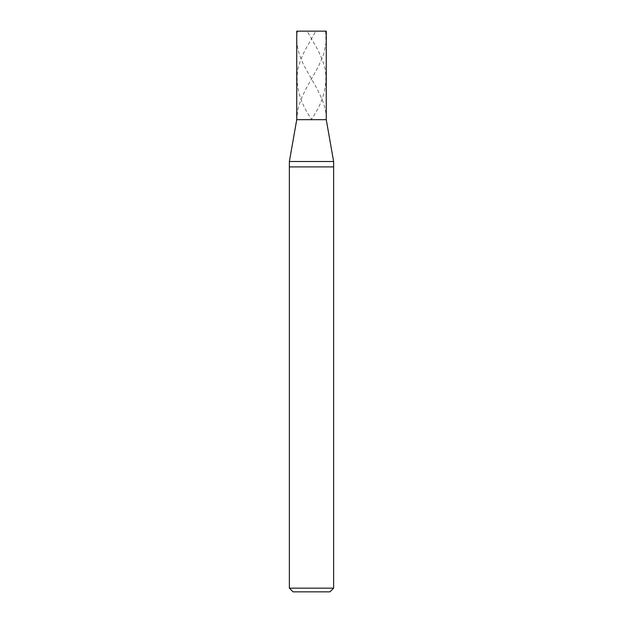 <?xml version="1.0" encoding="UTF-8"?>
<svg xmlns="http://www.w3.org/2000/svg" width="623" height="623" viewBox="0 0 623 623"><rect width="100%" height="100%" fill="white"/><g stroke="black" fill="none" stroke-linecap="round" stroke-linejoin="round"><path stroke-width="0.47" stroke-dasharray="3.12 2.34" d="M326.257 119.678L296.743 119.678L326.257 119.678C326.888 102.85 315.269 86.029 305.979 69.2C301.119 60.657 298.129 52.122 297 43.587C296.431 39.226 296.665 35.083 297.701 31.15L311.562 31.15M296.743 31.15L326.257 31.15L296.743 31.15M329.941 591.85L293.059 591.85L329.941 591.85M289.368 161.521L333.632 161.521L289.368 161.521M289.368 166.902L333.632 166.902L289.368 166.902M289.368 588.159L333.632 588.159L289.368 588.159M311.29 31.15L307.209 31.15L314.218 43.587C319.404 52.122 323.057 60.657 325.183 69.2C327.706 86.029 323.041 102.85 311.189 119.678M325.588 31.15L326.07 42.855L323.555 54.567L318.548 66.272L305.893 88.949L301.314 98.465L297.794 109.438L296.75 119.678M311.71 31.15L315.791 31.15L308.782 43.587C303.596 52.122 299.943 60.657 297.817 69.2C295.294 86.029 299.959 102.85 311.812 119.678"/><path stroke-width="0.93" d="M326.257 31.15L296.743 31.15L326.257 31.15L326.257 119.678L296.743 119.678L296.743 31.15L296.743 119.678L326.257 119.678L326.257 31.15M326.257 119.678L296.743 119.678L326.257 119.678L333.632 161.521L289.368 161.521L296.743 119.678L289.368 161.521L333.632 161.521L333.632 166.902L289.368 166.902L289.368 161.521L289.368 166.902L333.632 166.902L333.632 588.159L289.368 588.159L289.368 166.902L289.368 588.159L333.632 588.159L329.941 591.85L293.059 591.85L289.368 588.159L293.059 591.85L329.941 591.85L333.632 588.159L333.632 161.521L326.257 119.678M311.438 31.15L325.588 31.15"/></g></svg>
